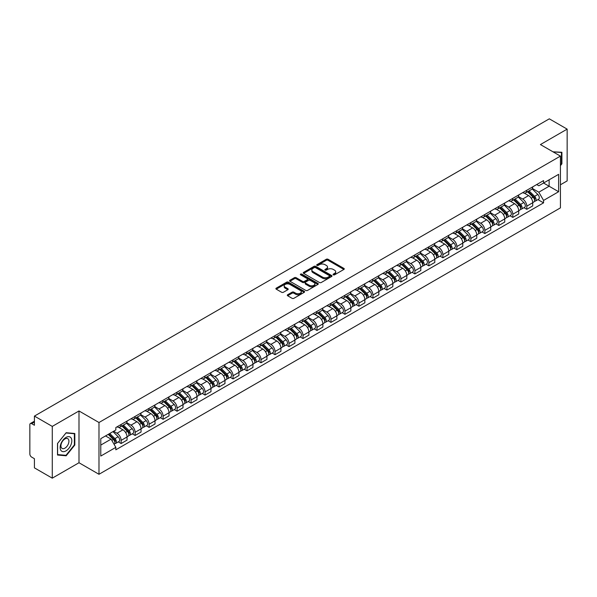 <?xml version="1.0" encoding="UTF-8"?>
<svg xmlns="http://www.w3.org/2000/svg" width="597" height="597" viewBox="0 0 597 597"><rect width="100%" height="100%" fill="white"/><g stroke="black" fill="none" stroke-linecap="round" stroke-linejoin="round"><path stroke-width="0.9" d="M333.32 274.829A0.873 0.5 0 0 0 334.551 274.829L343.902 269.434A1.246 0.716 0 0 0 344.268 268.926A1.246 0.716 0 0 0 343.902 268.411L328.059 259.27A1.246 0.716 0 0 0 326.298 259.27L316.947 264.665A0.873 0.5 0 0 0 318.179 265.381L319.388 264.68A3.985 2.298 0 0 1 325.022 264.68L326.343 265.441A3.985 2.298 0 0 1 327.507 267.068A3.985 2.298 0 0 1 326.343 268.695L325.134 269.389A0.873 0.5 0 0 0 326.365 270.105L327.574 269.404A3.985 2.298 0 0 1 333.208 269.404L334.529 270.165A3.985 2.298 0 0 1 335.693 271.792A3.985 2.298 0 0 1 334.529 273.419L333.32 274.12A0.873 0.5 0 0 0 333.32 274.829L333.32 274.12M287.657 294.739A1.246 0.716 0 0 0 287.291 295.246A1.246 0.716 0 0 0 287.657 295.754L292.105 298.321A1.246 0.716 0 0 0 293.866 298.321L304.246 292.321A1.246 0.716 0 0 0 304.612 291.814A1.246 0.716 0 0 0 304.246 291.306L288.403 282.157A1.246 0.716 0 0 0 286.65 282.157L276.262 288.157A1.246 0.716 0 0 0 275.896 288.664A1.246 0.716 0 0 0 276.262 289.172L281.627 292.269A1.246 0.716 0 0 0 283.388 292.269L287.836 289.709A1.246 0.716 0 0 0 288.202 289.194A1.246 0.716 0 0 0 287.836 288.687L285.172 287.15A3.328 1.925 0 0 1 284.194 285.791A3.328 1.925 0 0 1 286.254 284.015A3.328 1.925 0 0 1 289.881 284.433L300.313 290.455A3.328 1.925 0 0 1 301.284 291.814A3.328 1.925 0 0 1 299.231 293.59A3.328 1.925 0 0 1 295.605 293.172L293.866 292.172A1.246 0.716 0 0 0 292.105 292.172L287.657 294.739L287.657 295.754M98.983 422.512L78.991 410.967L52.267 426.4L34.425 416.094L549.307 118.833L567.15 129.131L540.427 144.564L560.426 156.108L98.983 422.512L98.983 474.287L560.426 207.875L560.426 156.108M319.477 282.515A1.246 0.716 0 0 0 321.238 282.515L331.626 276.523A1.246 0.716 0 0 0 331.984 276.008A1.246 0.716 0 0 0 331.626 275.501L315.783 266.359A1.246 0.716 0 0 0 314.022 266.359L303.634 272.351A1.246 0.716 0 0 0 303.269 272.859A1.246 0.716 0 0 0 303.634 273.366L319.477 282.515M300.948 275.016A0.873 0.5 0 0 1 301.828 275.142L301.828 274.105L317.94 283.403A1.246 0.716 0 0 1 318.298 283.911A1.246 0.716 0 0 1 317.94 284.418L307.552 290.418A1.246 0.716 0 0 1 305.791 290.418L289.948 281.269L294.388 278.724L294.388 277.687L289.948 280.254A1.246 0.716 0 0 0 289.582 280.762A1.246 0.716 0 0 0 289.948 281.269L289.948 280.254M294.388 278.724A1.246 0.716 0 0 1 296.149 278.724L296.149 277.687A1.246 0.716 0 0 0 294.388 277.687M296.149 277.687L302.575 281.396A1.246 0.716 0 0 0 304.336 281.396L307.283 279.695A1.246 0.716 0 0 0 307.649 279.187A1.246 0.716 0 0 0 307.283 278.68L300.597 274.814A0.873 0.5 0 0 1 301.828 274.105M52.267 426.4L52.267 478.167L34.425 467.869L34.425 458.705L31.641 457.101A2.537 1.463 -120 0 1 29.85 453.989L29.85 424.691A2.537 1.463 -120 0 1 30.372 423.527L34.425 421.191M560.426 184.786L567.15 180.906L567.15 129.131M52.267 478.167L78.991 462.742L98.983 474.287M34.425 416.094L34.425 425.258L31.641 423.654A2.537 1.463 -120 0 0 30.372 423.527M526.8 190.271A5.836 3.366 60 0 1 525.591 192.891L531.509 189.473A5.836 3.366 -120 0 0 532.718 186.861M518.397 196.555L522.673 199.025A5.836 3.366 60 0 1 526.8 206.166L532.718 202.749A5.836 3.366 -120 0 0 528.591 195.607L524.353 193.159M532.718 202.749L532.718 205.913L526.8 209.323L523.965 207.689M525.591 192.891A5.836 3.366 60 0 1 522.718 192.63M526.8 206.166L526.8 209.323M512.808 198.353A5.836 3.366 60 0 1 511.599 200.973L517.517 197.555A5.836 3.366 -120 0 0 518.726 194.935M509.972 215.763L512.808 217.405L518.726 213.987L518.726 210.831A5.836 3.366 -120 0 0 514.607 203.681L510.368 201.234M511.599 200.973A5.836 3.366 60 0 1 508.734 200.704M504.413 204.629L508.689 207.099A5.836 3.366 60 0 1 512.808 214.241L512.808 217.405M498.823 206.428A5.836 3.366 60 0 1 497.614 209.047L503.532 205.629A5.836 3.366 -120 0 0 504.741 203.01M495.988 223.838L498.823 225.479L504.741 222.062L504.741 218.905A5.836 3.366 -120 0 0 500.614 211.756L496.376 209.316M497.614 209.047A5.836 3.366 60 0 1 494.741 208.778M490.421 212.711L494.697 215.174A5.836 3.366 60 0 1 498.823 222.323L498.823 225.479M484.831 214.502A5.836 3.366 60 0 1 483.622 217.121L489.54 213.704A5.836 3.366 -120 0 0 490.749 211.084M481.995 231.92L484.831 233.554L490.749 230.136L490.749 226.979A5.836 3.366 -120 0 0 486.63 219.838L482.391 217.39M483.622 217.121A5.836 3.366 60 0 1 480.757 216.86M476.436 220.786L480.712 223.256A5.836 3.366 60 0 1 484.831 230.397L484.831 233.554M470.846 222.577A5.836 3.366 60 0 1 469.638 225.196L475.555 221.778A5.836 3.366 -120 0 0 476.764 219.159M468.011 239.994L470.846 241.628L476.764 238.21L476.764 235.054A5.836 3.366 -120 0 0 472.637 227.912L468.399 225.465M469.638 225.196A5.836 3.366 60 0 1 466.764 224.935M462.444 228.86L466.72 231.33A5.836 3.366 60 0 1 470.846 238.472L470.846 241.628M456.854 230.658A5.836 3.366 60 0 1 455.645 233.27L461.563 229.86A5.836 3.366 -120 0 0 462.772 227.241M454.018 248.068L456.854 249.71L462.772 246.292L462.772 243.128A5.836 3.366 -120 0 0 458.653 235.987L454.414 233.539M455.645 233.27A5.836 3.366 60 0 1 452.78 233.009M448.459 236.934L452.735 239.404A5.836 3.366 60 0 1 456.854 246.546L456.854 249.71M442.87 238.733A5.836 3.366 60 0 1 441.661 241.352L447.578 237.934A5.836 3.366 -120 0 0 448.787 235.315M440.034 256.143L442.87 257.785L448.787 254.367L448.787 251.21A5.836 3.366 -120 0 0 444.661 244.061L440.422 241.621M441.661 241.352A5.836 3.366 60 0 1 438.788 241.084M434.467 245.016L438.743 247.479A5.836 3.366 60 0 1 442.87 254.628L442.87 257.785M428.877 246.807A5.836 3.366 60 0 1 427.668 249.427L433.586 246.009A5.836 3.366 -120 0 0 434.795 243.389M426.042 264.217L428.877 265.859L434.795 262.441L434.795 259.285A5.836 3.366 -120 0 0 430.676 252.143L426.437 249.695M427.668 249.427A5.836 3.366 60 0 1 424.803 249.165M420.482 253.091L424.758 255.553A5.836 3.366 60 0 1 428.877 262.702L428.877 265.859M414.893 254.882A5.836 3.366 60 0 1 413.684 257.501L419.601 254.083A5.836 3.366 -120 0 0 420.81 251.464M412.057 272.299L414.893 273.933L420.81 270.516L420.81 267.359A5.836 3.366 -120 0 0 416.684 260.217L412.445 257.77M413.684 257.501A5.836 3.366 60 0 1 410.811 257.24M406.49 261.165L410.766 263.635A5.836 3.366 60 0 1 414.893 270.777L414.893 273.933M400.9 262.956A5.836 3.366 60 0 1 399.692 265.575L405.609 262.165A5.836 3.366 -120 0 0 406.818 259.546M398.065 280.374L400.9 282.008L406.818 278.598L406.818 275.433A5.836 3.366 -120 0 0 402.699 268.292L398.46 265.844M399.692 265.575A5.836 3.366 60 0 1 396.826 265.314M392.505 269.24L396.781 271.71A5.836 3.366 60 0 1 400.9 278.851L400.9 282.008M386.916 271.038A5.836 3.366 60 0 1 385.707 273.657L391.625 270.24A5.836 3.366 -120 0 0 392.833 267.62M384.08 288.448L386.916 290.09L392.833 286.672L392.833 283.515A5.836 3.366 -120 0 0 388.707 276.366L384.468 273.926M385.707 273.657A5.836 3.366 60 0 1 382.834 273.389M378.513 277.314L382.789 279.784A5.836 3.366 60 0 1 386.916 286.933L386.916 290.09M372.924 279.112A5.836 3.366 60 0 1 371.715 281.732L377.632 278.314A5.836 3.366 -120 0 0 378.841 275.695M370.088 296.522L372.924 298.164L378.841 294.746L378.841 291.59A5.836 3.366 -120 0 0 374.722 284.448L370.483 282M371.715 281.732A5.836 3.366 60 0 1 368.849 281.471M364.528 285.396L368.804 287.858A5.836 3.366 60 0 1 372.924 295.008L372.924 298.164M358.939 287.187A5.836 3.366 60 0 1 357.73 289.806L363.648 286.388A5.836 3.366 -120 0 0 364.857 283.769M356.103 304.604L358.939 306.239L364.857 302.821L364.857 299.664A5.836 3.366 -120 0 0 360.73 292.523L356.491 290.075M357.73 289.806A5.836 3.366 60 0 1 354.857 289.545M350.536 293.47L354.812 295.94A5.836 3.366 60 0 1 358.939 303.082L358.939 306.239M344.947 295.261A5.836 3.366 60 0 1 343.738 297.881L349.655 294.463A5.836 3.366 -120 0 0 350.864 291.851M342.111 312.679L344.947 314.313L350.864 310.903L350.864 307.739A5.836 3.366 -120 0 0 346.745 300.597L342.506 298.149M343.738 297.881A5.836 3.366 60 0 1 340.872 297.619M336.551 301.545L340.827 304.015A5.836 3.366 60 0 1 344.947 311.156L344.947 314.313M330.962 303.343A5.836 3.366 60 0 1 329.753 305.962L335.671 302.545A5.836 3.366 -120 0 0 336.88 299.925M328.126 320.753L330.962 322.395L336.88 318.977L336.88 315.82A5.836 3.366 -120 0 0 332.753 308.671L328.514 306.224M329.753 305.962A5.836 3.366 60 0 1 326.88 305.694M322.559 309.619L326.835 312.089A5.836 3.366 60 0 1 330.962 319.231L330.962 322.395M316.97 311.418A5.836 3.366 60 0 1 315.761 314.037L321.679 310.619A5.836 3.366 -120 0 0 322.887 308M314.134 328.828L316.97 330.469L322.887 327.052L322.887 323.895A5.836 3.366 -120 0 0 318.768 316.746L314.529 314.306M315.761 314.037A5.836 3.366 60 0 1 312.895 313.768M308.574 317.701L312.85 320.164A5.836 3.366 60 0 1 316.97 327.313L316.97 330.469M302.985 319.492A5.836 3.366 60 0 1 301.776 322.111L307.694 318.694A5.836 3.366 -120 0 0 308.903 316.074M300.149 336.909L302.985 338.544L308.903 335.126L308.903 331.969A5.836 3.366 -120 0 0 304.776 324.828L300.537 322.38M301.776 322.111A5.836 3.366 60 0 1 298.903 321.85M294.582 325.775L298.858 328.246A5.836 3.366 60 0 1 302.985 335.387L302.985 338.544M288.993 327.566A5.836 3.366 60 0 1 287.784 330.186L293.702 326.768A5.836 3.366 -120 0 0 294.911 324.149M286.157 344.984L288.993 346.618L294.911 343.2L294.911 340.044A5.836 3.366 -120 0 0 290.791 332.902L286.553 330.454M287.784 330.186A5.836 3.366 60 0 1 284.918 329.925M280.597 333.85L284.873 336.32A5.836 3.366 60 0 1 288.993 343.462L288.993 346.618M275.008 335.648A5.836 3.366 60 0 1 273.799 338.26L279.717 334.85A5.836 3.366 -120 0 0 280.926 332.23M272.172 353.058L275.008 354.7L280.926 351.282L280.926 348.126A5.836 3.366 -120 0 0 276.799 340.977L272.56 338.529M273.799 338.26A5.836 3.366 60 0 1 270.926 337.999M266.605 341.924L270.881 344.394A5.836 3.366 60 0 1 275.008 351.536L275.008 354.7M261.016 343.723A5.836 3.366 60 0 1 259.807 346.342L265.725 342.924A5.836 3.366 -120 0 0 266.934 340.305M258.18 361.133L261.016 362.775L266.934 359.357L266.934 356.2A5.836 3.366 -120 0 0 262.814 349.051L258.576 346.611M259.807 346.342A5.836 3.366 60 0 1 256.941 346.073M252.621 350.006L256.897 352.469A5.836 3.366 60 0 1 261.016 359.618L261.016 362.775M247.031 351.797A5.836 3.366 60 0 1 245.822 354.417L251.74 350.999A5.836 3.366 -120 0 0 252.949 348.379M244.195 369.207L247.031 370.849L252.949 367.431L252.949 364.274A5.836 3.366 -120 0 0 248.822 357.133L244.583 354.685M245.822 354.417A5.836 3.366 60 0 1 242.949 354.155M238.628 358.081L242.904 360.543A5.836 3.366 60 0 1 247.031 367.692L247.031 370.849M233.039 359.872A5.836 3.366 60 0 1 231.83 362.491L237.748 359.073A5.836 3.366 -120 0 0 238.957 356.454M230.203 377.289L233.039 378.923L238.957 375.506L238.957 372.349A5.836 3.366 -120 0 0 234.837 365.207L230.599 362.76M231.83 362.491A5.836 3.366 60 0 1 228.964 362.23M224.644 366.155L228.92 368.625A5.836 3.366 60 0 1 233.039 375.767L233.039 378.923M219.054 367.953A5.836 3.366 60 0 1 217.845 370.565L223.763 367.155A5.836 3.366 -120 0 0 224.972 364.536M216.218 385.363L219.054 386.998L224.972 383.587L224.972 380.423A5.836 3.366 -120 0 0 220.845 373.282L216.607 370.834M217.845 370.565A5.836 3.366 60 0 1 214.972 370.304M210.651 374.229L214.927 376.7A5.836 3.366 60 0 1 219.054 383.841L219.054 386.998M205.062 376.028A5.836 3.366 60 0 1 203.853 378.647L209.771 375.229A5.836 3.366 -120 0 0 210.98 372.61M202.226 393.438L205.062 395.08L210.98 391.662L210.98 388.505A5.836 3.366 -120 0 0 206.86 381.356L202.622 378.916M203.853 378.647A5.836 3.366 60 0 1 200.988 378.379M196.667 382.304L200.943 384.774A5.836 3.366 60 0 1 205.062 391.923L205.062 395.08M191.077 384.102A5.836 3.366 60 0 1 189.868 386.722L195.786 383.304A5.836 3.366 -120 0 0 196.995 380.685M188.242 401.512L191.077 403.154L196.995 399.736L196.995 396.58A5.836 3.366 -120 0 0 192.868 389.438L188.63 386.99M189.868 386.722A5.836 3.366 60 0 1 186.995 386.46M182.675 390.386L186.951 392.848A5.836 3.366 60 0 1 191.077 399.997L191.077 403.154M177.085 392.177A5.836 3.366 60 0 1 175.876 394.796L181.794 391.378A5.836 3.366 -120 0 0 183.003 388.759M174.249 409.594L177.085 411.229L183.003 407.811L183.003 404.654A5.836 3.366 -120 0 0 178.884 397.512L174.645 395.065M175.876 394.796A5.836 3.366 60 0 1 173.011 394.535M168.69 398.46L172.966 400.93A5.836 3.366 60 0 1 177.085 408.072L177.085 411.229M163.1 400.251A5.836 3.366 60 0 1 161.891 402.871L167.809 399.453A5.836 3.366 -120 0 0 169.018 396.841M160.265 417.669L163.1 419.303L169.018 415.893L169.018 412.728A5.836 3.366 -120 0 0 164.891 405.587L160.653 403.139M161.891 402.871A5.836 3.366 60 0 1 159.018 402.609M154.698 406.535L158.974 409.005A5.836 3.366 60 0 1 163.1 416.146L163.1 419.303M149.108 408.333A5.836 3.366 60 0 1 147.899 410.952L153.817 407.535A5.836 3.366 -120 0 0 155.026 404.915M146.272 425.743L149.108 427.385L155.026 423.967L155.026 420.81A5.836 3.366 -120 0 0 150.907 413.661L146.668 411.214M147.899 410.952A5.836 3.366 60 0 1 145.034 410.684M140.713 414.609L144.989 417.079A5.836 3.366 60 0 1 149.108 424.221L149.108 427.385M135.123 416.407A5.836 3.366 60 0 1 133.915 419.027L139.832 415.609A5.836 3.366 -120 0 0 141.041 412.99M132.288 433.818L135.123 435.459L141.041 432.041L141.041 428.885A5.836 3.366 -120 0 0 136.914 421.736L132.676 419.295M133.915 419.027A5.836 3.366 60 0 1 131.041 418.766M126.721 422.691L130.997 425.154A5.836 3.366 60 0 1 135.123 432.303L135.123 435.459M121.131 424.482A5.836 3.366 60 0 1 119.922 427.101L125.84 423.683A5.836 3.366 -120 0 0 127.049 421.064M118.296 441.899L121.131 443.534L127.049 440.116L127.049 436.959A5.836 3.366 -120 0 0 122.93 429.818L118.691 427.37M119.922 427.101A5.836 3.366 60 0 1 117.057 426.84M113.602 431.265L117.012 433.235A5.836 3.366 60 0 1 121.131 440.377L121.131 443.534M536.71 184.555L538.815 185.771L558.628 174.331L549.128 179.816L549.128 186.234L538.815 192.189L532.39 188.48M100.781 445.086L111.094 439.131L115.84 447.362L100.781 456.063L100.781 438.668L115.84 429.967L115.84 427.534L543.568 180.593L543.568 183.025L558.628 191.727L543.568 200.42L538.815 192.189M558.628 174.331L558.628 191.727M115.84 447.362L115.84 449.802L543.568 202.853L543.568 200.42M560.426 165.66L561.904 163.817L561.904 152.28L553.001 151.817L561.456 152.511L561.456 163.69L560.426 164.973M78.991 410.967L78.991 462.742M57.513 455.026L66.163 455.795L74.819 445.034L74.819 433.497L66.163 432.721L57.513 443.489L57.513 455.026M111.094 439.131L105.535 435.922M537.949 199.614L543.568 202.853M561.456 163.556L561.904 163.817M65.252 455.272L66.163 455.795M74.371 444.772L74.819 445.034M333.663 274.956L334.529 274.456A3.985 2.298 0 0 0 335.693 272.829L335.693 271.792M327.507 267.068L327.507 268.105A3.985 2.298 0 0 1 326.343 269.732L325.477 270.225M343.887 269.441L328.059 260.299A1.246 0.716 0 0 0 326.298 260.299L317.291 265.501M331.604 276.53L315.783 267.389A1.246 0.716 0 0 0 314.022 267.389L303.649 273.381M329.425 276.366A0.873 0.5 0 0 0 329.425 275.657L315.514 267.628A0.873 0.5 0 0 0 314.283 267.628L313.007 268.366A3.985 2.298 0 0 0 311.843 269.993A3.985 2.298 0 0 0 313.007 271.613L322.514 277.105A3.985 2.298 0 0 0 328.149 277.105L329.425 276.366L329.425 277.404A0.873 0.5 0 0 0 329.678 277.045L329.678 276.008M311.843 269.993L311.843 271.023A3.985 2.298 0 0 0 313.007 272.65L313.007 271.613M329.425 277.404L328.149 278.142A3.985 2.298 0 0 1 322.514 278.142L313.007 272.65M296.149 278.724L302.575 282.433A1.246 0.716 0 0 0 304.336 282.433L307.283 280.732A1.246 0.716 0 0 0 307.649 280.224L307.649 279.187M301.828 275.142L317.917 284.433M309.246 285.247A3.328 1.925 0 0 0 312.873 285.664A3.328 1.925 0 0 0 314.925 283.888A3.328 1.925 0 0 0 313.955 282.53L310.276 280.403A1.246 0.716 0 0 0 308.515 280.403L305.567 282.112A1.246 0.716 0 0 0 305.209 282.62A1.246 0.716 0 0 0 305.567 283.127L309.246 285.247L309.246 286.284A3.328 1.925 0 0 0 312.873 286.702A3.328 1.925 0 0 0 314.925 284.926L314.925 283.888M305.209 282.62L305.209 283.65A1.246 0.716 0 0 0 305.567 284.165L305.567 283.127M309.246 286.284L305.567 284.165M301.284 291.814L301.284 292.851A3.328 1.925 0 0 1 299.231 294.627A3.328 1.925 0 0 1 295.605 294.209L293.866 293.209A1.246 0.716 0 0 0 292.105 293.209L287.672 295.761M284.194 285.791L284.194 286.829A3.328 1.925 0 0 0 285.172 288.187L285.172 287.15M287.821 289.717L285.172 288.187M304.231 292.336L288.403 283.194A1.246 0.716 0 0 0 286.65 283.194L276.277 289.179L276.262 288.157M527.554 191.764L533.061 197.197A3.172 1.828 60 0 1 533.897 201.95L532.718 202.637M528.651 192.846L530.987 194.197M528.166 191.406L534.196 197.361A1.522 0.881 60 0 1 534.599 199.644A1.522 0.881 60 0 1 534.457 199.697M529.076 190.883L534.584 196.316A3.172 1.828 60 0 1 535.419 201.07A3.172 1.828 60 0 1 534.464 201.174M532.158 188.876L537.815 194.45A3.172 1.828 60 0 1 538.651 199.204L535.419 201.07M513.562 199.838L519.077 205.271A3.172 1.828 60 0 1 519.912 210.025L518.726 210.711M514.659 200.92L516.995 202.271M514.174 199.488L520.211 205.435A1.522 0.881 60 0 1 520.614 207.719A1.522 0.881 60 0 1 520.472 207.771M515.084 198.958L520.599 204.39A3.172 1.828 60 0 1 521.435 209.144A3.172 1.828 60 0 1 520.48 209.248M518.174 196.95L523.823 202.532A3.172 1.828 60 0 1 524.666 207.286L521.435 209.144M499.577 207.913L505.084 213.353A3.172 1.828 60 0 1 505.92 218.099L504.741 218.786M500.674 208.995L503.01 210.345M500.189 207.562L506.219 213.517A1.522 0.881 60 0 1 506.622 215.793A1.522 0.881 60 0 1 506.48 215.853M501.099 207.032L506.607 212.472A3.172 1.828 60 0 1 507.443 217.226A3.172 1.828 60 0 1 506.487 217.323M504.181 205.025L509.838 210.607A3.172 1.828 60 0 1 510.674 215.36L507.443 217.226M560.904 152.19L561.456 152.511M71.036 437.877A8.246 4.761 120 0 0 63.073 440.011A8.246 4.761 120 0 0 60.939 450.437A8.246 4.761 120 0 0 68.901 448.302A8.246 4.761 120 0 0 71.036 437.877M68.379 439.243A5.642 3.261 120 0 0 67.745 438.653A5.642 3.261 120 0 0 62.498 441.287A5.642 3.261 120 0 0 61.469 447.84A5.642 3.261 120 0 0 62.103 448.429A5.642 3.261 120 0 0 67.357 445.795A5.642 3.261 120 0 0 68.379 439.243M65.983 455.332L57.603 454.586L57.603 443.407L65.983 432.974L74.371 433.728L74.371 444.907L65.983 455.332M73.812 433.407L74.371 433.728M485.585 215.987L491.1 221.427A3.172 1.828 60 0 1 491.935 226.181L490.749 226.86M486.682 217.077L489.018 218.42M486.197 215.636L492.234 221.591A1.522 0.881 60 0 1 492.637 223.868A1.522 0.881 60 0 1 492.495 223.927M487.107 215.107L492.622 220.547A3.172 1.828 60 0 1 493.458 225.3A3.172 1.828 60 0 1 492.503 225.397M490.197 213.107L495.846 218.681A3.172 1.828 60 0 1 496.689 223.435L493.458 225.3M471.6 224.069L477.107 229.502A3.172 1.828 60 0 1 477.943 234.255L476.764 234.934M472.697 225.151L475.033 226.502M472.212 223.711L478.242 229.666A1.522 0.881 60 0 1 478.645 231.949A1.522 0.881 60 0 1 478.503 232.002M473.123 223.188L478.63 228.621A3.172 1.828 60 0 1 479.466 233.375A3.172 1.828 60 0 1 478.51 233.479M476.205 221.181L481.861 226.756A3.172 1.828 60 0 1 482.697 231.509L479.466 233.375M457.608 232.143L463.123 237.576A3.172 1.828 60 0 1 463.959 242.33L462.772 243.016M458.705 233.226L461.041 234.576M458.22 231.785L464.257 237.74A1.522 0.881 60 0 1 464.66 240.024A1.522 0.881 60 0 1 464.518 240.076M459.13 231.263L464.645 236.696A3.172 1.828 60 0 1 465.481 241.449A3.172 1.828 60 0 1 464.526 241.554M462.22 229.255L467.869 234.837A3.172 1.828 60 0 1 468.712 239.591L465.481 241.449M443.623 240.218L449.131 245.651A3.172 1.828 60 0 1 449.966 250.404L448.787 251.091M444.72 241.3L447.056 242.651M444.235 239.867L450.265 245.815A1.522 0.881 60 0 1 450.668 248.098A1.522 0.881 60 0 1 450.526 248.158M445.146 239.337L450.653 244.777A3.172 1.828 60 0 1 451.489 249.524A3.172 1.828 60 0 1 450.534 249.628M448.228 237.33L453.884 242.912A3.172 1.828 60 0 1 454.72 247.665L451.489 249.524M429.631 248.292L435.146 253.732A3.172 1.828 60 0 1 435.982 258.486L434.795 259.165M430.728 249.374L433.064 250.725M430.243 247.942L436.28 253.897A1.522 0.881 60 0 1 436.683 256.173A1.522 0.881 60 0 1 436.541 256.232M431.153 247.412L436.668 252.852A3.172 1.828 60 0 1 437.504 257.606A3.172 1.828 60 0 1 436.549 257.703M434.243 245.404L439.892 250.986A3.172 1.828 60 0 1 440.735 255.74L437.504 257.606M415.646 256.367L421.154 261.807A3.172 1.828 60 0 1 421.989 266.56L420.81 267.24M416.743 257.456L419.079 258.8M416.258 256.016L422.288 261.971A1.522 0.881 60 0 1 422.691 264.255A1.522 0.881 60 0 1 422.549 264.307M417.169 255.486L422.676 260.926A3.172 1.828 60 0 1 423.512 265.68A3.172 1.828 60 0 1 422.557 265.784M420.251 253.486L425.907 259.061A3.172 1.828 60 0 1 426.743 263.814L423.512 265.68M401.654 264.449L407.169 269.881A3.172 1.828 60 0 1 408.005 274.635L406.818 275.321M402.751 265.531L405.087 266.881M402.266 264.09L408.303 270.045A1.522 0.881 60 0 1 408.706 272.329A1.522 0.881 60 0 1 408.564 272.381M403.176 263.568L408.691 269.001A3.172 1.828 60 0 1 409.527 273.754A3.172 1.828 60 0 1 408.572 273.859M406.266 261.561L411.915 267.135A3.172 1.828 60 0 1 412.758 271.889L409.527 273.754M387.669 272.523L393.177 277.956A3.172 1.828 60 0 1 394.013 282.709L392.833 283.396M388.766 273.605L391.102 274.956M388.281 272.172L394.311 278.12A1.522 0.881 60 0 1 394.714 280.403A1.522 0.881 60 0 1 394.572 280.456M389.192 271.642L394.699 277.075A3.172 1.828 60 0 1 395.535 281.829A3.172 1.828 60 0 1 394.58 281.933M392.274 269.635L397.93 275.217A3.172 1.828 60 0 1 398.766 279.971L395.535 281.829M373.677 280.597L379.192 286.038A3.172 1.828 60 0 1 380.028 290.791L378.841 291.47M374.774 281.68L377.11 283.03M374.289 280.247L380.326 286.202A1.522 0.881 60 0 1 380.729 288.478A1.522 0.881 60 0 1 380.587 288.538M375.2 279.717L380.714 285.157A3.172 1.828 60 0 1 381.55 289.911A3.172 1.828 60 0 1 380.595 290.008M378.289 277.709L383.938 283.291A3.172 1.828 60 0 1 384.781 288.045L381.55 289.911M359.692 288.672L365.2 294.112A3.172 1.828 60 0 1 366.036 298.866L364.857 299.545M360.789 289.761L363.125 291.105M360.304 288.321L366.334 294.276A1.522 0.881 60 0 1 366.737 296.56A1.522 0.881 60 0 1 366.595 296.612M361.215 287.791L366.722 293.231A3.172 1.828 60 0 1 367.558 297.985A3.172 1.828 60 0 1 366.603 298.09M364.297 285.791L369.953 291.366A3.172 1.828 60 0 1 370.789 296.119L367.558 297.985M345.7 296.754L351.215 302.186A3.172 1.828 60 0 1 352.051 306.94L350.864 307.627M346.797 297.836L349.133 299.187M346.312 296.396L352.349 302.351A1.522 0.881 60 0 1 352.752 304.634A1.522 0.881 60 0 1 352.611 304.686M347.223 295.873L352.737 301.306A3.172 1.828 60 0 1 353.573 306.06A3.172 1.828 60 0 1 352.618 306.164M350.312 293.866L355.961 299.44A3.172 1.828 60 0 1 356.805 304.194L353.573 306.06M331.716 304.828L337.223 310.261A3.172 1.828 60 0 1 338.059 315.015L336.88 315.701M332.813 305.91L335.148 307.261M332.328 304.477L338.357 310.425A1.522 0.881 60 0 1 338.76 312.709A1.522 0.881 60 0 1 338.618 312.761M333.238 303.948L338.745 309.38A3.172 1.828 60 0 1 339.581 314.134A3.172 1.828 60 0 1 338.626 314.238M336.32 301.94L341.977 307.522A3.172 1.828 60 0 1 342.812 312.276L339.581 314.134M317.723 312.903L323.238 318.343A3.172 1.828 60 0 1 324.074 323.096L322.887 323.775M318.82 313.985L321.156 315.335M318.335 312.552L324.372 318.507A1.522 0.881 60 0 1 324.775 320.783A1.522 0.881 60 0 1 324.634 320.843M319.246 312.022L324.761 317.462A3.172 1.828 60 0 1 325.596 322.216A3.172 1.828 60 0 1 324.641 322.313M322.335 310.015L327.984 315.597A3.172 1.828 60 0 1 328.828 320.35L325.596 322.216M303.739 320.977L309.246 326.417A3.172 1.828 60 0 1 310.082 331.171L308.903 331.85M304.836 322.067L307.171 323.41M304.351 320.626L310.38 326.581A1.522 0.881 60 0 1 310.783 328.857A1.522 0.881 60 0 1 310.641 328.917M305.261 320.096L310.768 325.537A3.172 1.828 60 0 1 311.604 330.29A3.172 1.828 60 0 1 310.649 330.387M308.343 318.097L314 323.671A3.172 1.828 60 0 1 314.835 328.425L311.604 330.29M289.746 329.059L295.261 334.492A3.172 1.828 60 0 1 296.097 339.245L294.911 339.924M290.843 330.141L293.179 331.492M290.358 328.701L296.396 334.656A1.522 0.881 60 0 1 296.799 336.939A1.522 0.881 60 0 1 296.657 336.992M291.269 328.178L296.784 333.611A3.172 1.828 60 0 1 297.619 338.365A3.172 1.828 60 0 1 296.664 338.469M294.358 326.171L300.007 331.745A3.172 1.828 60 0 1 300.851 336.499L297.619 338.365M275.762 337.133L281.269 342.566A3.172 1.828 60 0 1 282.105 347.32L280.926 348.006M276.859 338.215L279.195 339.566M276.374 336.775L282.403 342.73A1.522 0.881 60 0 1 282.806 345.014A1.522 0.881 60 0 1 282.665 345.066M277.284 336.253L282.791 341.685A3.172 1.828 60 0 1 283.627 346.439A3.172 1.828 60 0 1 282.672 346.544M280.366 334.245L286.023 339.827A3.172 1.828 60 0 1 286.858 344.581L283.627 346.439M261.77 345.208L267.284 350.648A3.172 1.828 60 0 1 268.12 355.394L266.934 356.081M262.867 346.29L265.202 347.641M262.382 344.857L268.419 350.805A1.522 0.881 60 0 1 268.822 353.088A1.522 0.881 60 0 1 268.68 353.148M263.292 344.327L268.807 349.767A3.172 1.828 60 0 1 269.643 354.521A3.172 1.828 60 0 1 268.687 354.618M266.381 342.32L272.031 347.902A3.172 1.828 60 0 1 272.874 352.655L269.643 354.521M247.785 353.282L253.292 358.722A3.172 1.828 60 0 1 254.128 363.476L252.949 364.155M248.882 354.372L251.218 355.715M248.397 352.931L254.426 358.887A1.522 0.881 60 0 1 254.829 361.163A1.522 0.881 60 0 1 254.688 361.222M249.307 352.402L254.815 357.842A3.172 1.828 60 0 1 255.65 362.595A3.172 1.828 60 0 1 254.695 362.692M252.389 350.394L258.046 355.976A3.172 1.828 60 0 1 258.882 360.73L255.65 362.595M233.793 361.357L239.307 366.797A3.172 1.828 60 0 1 240.143 371.55L238.957 372.229M234.89 362.446L237.225 363.789M234.405 361.006L240.442 366.961A1.522 0.881 60 0 1 240.845 369.245A1.522 0.881 60 0 1 240.703 369.297M235.315 360.484L240.83 365.916A3.172 1.828 60 0 1 241.666 370.67A3.172 1.828 60 0 1 240.71 370.774M238.404 358.476L244.054 364.051A3.172 1.828 60 0 1 244.897 368.804L241.666 370.67M219.808 369.439L225.315 374.871A3.172 1.828 60 0 1 226.151 379.625L224.972 380.311M220.905 370.521L223.241 371.871M220.42 369.08L226.45 375.035A1.522 0.881 60 0 1 226.853 377.319A1.522 0.881 60 0 1 226.711 377.371M221.33 368.558L226.838 373.991A3.172 1.828 60 0 1 227.673 378.744A3.172 1.828 60 0 1 226.718 378.849M224.412 366.551L230.069 372.132A3.172 1.828 60 0 1 230.905 376.879L227.673 378.744M205.816 377.513L211.331 382.946A3.172 1.828 60 0 1 212.166 387.699L210.98 388.386M206.913 378.595L209.248 379.946M206.428 377.162L212.465 383.11A1.522 0.881 60 0 1 212.868 385.393A1.522 0.881 60 0 1 212.726 385.446M207.338 376.632L212.853 382.065A3.172 1.828 60 0 1 213.689 386.819A3.172 1.828 60 0 1 212.733 386.923M210.428 374.625L216.077 380.207A3.172 1.828 60 0 1 216.92 384.961L213.689 386.819M191.831 385.587L197.338 391.028A3.172 1.828 60 0 1 198.174 395.781L196.995 396.46M192.928 386.669L195.264 388.02M192.443 385.237L198.473 391.192A1.522 0.881 60 0 1 198.876 393.468A1.522 0.881 60 0 1 198.734 393.527M193.353 384.707L198.861 390.147A3.172 1.828 60 0 1 199.697 394.901A3.172 1.828 60 0 1 198.741 394.998M196.435 382.699L202.092 388.281A3.172 1.828 60 0 1 202.928 393.035L199.697 394.901M177.839 393.662L183.354 399.102A3.172 1.828 60 0 1 184.189 403.856L183.003 404.535M178.936 394.751L181.272 396.095M178.451 393.311L184.488 399.266A1.522 0.881 60 0 1 184.891 401.55A1.522 0.881 60 0 1 184.749 401.602M179.361 392.781L184.876 398.221A3.172 1.828 60 0 1 185.712 402.975A3.172 1.828 60 0 1 184.757 403.079M182.451 390.781L188.1 396.356A3.172 1.828 60 0 1 188.943 401.109L185.712 402.975M163.854 401.744L169.361 407.176A3.172 1.828 60 0 1 170.197 411.93L169.018 412.617M164.951 402.826L167.287 404.176M164.466 401.385L170.496 407.341A1.522 0.881 60 0 1 170.899 409.624A1.522 0.881 60 0 1 170.757 409.676M165.376 400.863L170.884 406.296A3.172 1.828 60 0 1 171.72 411.049A3.172 1.828 60 0 1 170.764 411.154M168.458 398.856L174.115 404.43A3.172 1.828 60 0 1 174.951 409.184L171.72 411.049M149.862 409.818L155.377 415.251A3.172 1.828 60 0 1 156.213 420.004L155.026 420.691M150.959 410.9L153.295 412.251M150.474 409.467L156.511 415.415A1.522 0.881 60 0 1 156.914 417.699A1.522 0.881 60 0 1 156.772 417.751M151.384 408.938L156.899 414.37A3.172 1.828 60 0 1 157.735 419.124A3.172 1.828 60 0 1 156.78 419.228M154.474 406.93L160.123 412.512A3.172 1.828 60 0 1 160.966 417.266L157.735 419.124M135.877 417.893L141.385 423.333A3.172 1.828 60 0 1 142.22 428.086L141.041 428.765M136.974 418.975L139.31 420.325M136.489 417.542L142.519 423.497A1.522 0.881 60 0 1 142.922 425.773A1.522 0.881 60 0 1 142.78 425.833M137.4 417.012L142.907 422.452A3.172 1.828 60 0 1 143.743 427.206A3.172 1.828 60 0 1 142.787 427.303M140.482 415.005L146.138 420.587A3.172 1.828 60 0 1 146.974 425.34L143.743 427.206M121.885 425.967L127.4 431.407A3.172 1.828 60 0 1 128.236 436.161L127.049 436.84M122.982 427.056L125.318 428.4M122.497 425.616L128.534 431.571A1.522 0.881 60 0 1 128.937 433.855A1.522 0.881 60 0 1 128.795 433.907M123.407 425.086L128.922 430.527A3.172 1.828 60 0 1 129.758 435.28A3.172 1.828 60 0 1 128.803 435.377M126.497 423.086L132.146 428.661A3.172 1.828 60 0 1 132.989 433.415L129.758 435.28M108.229 434.37L113.408 439.482A3.172 1.828 60 0 1 114.243 444.235L114.087 444.325M108.997 435.131L111.333 436.482M108.833 434.019L114.542 439.646A1.522 0.881 60 0 1 114.945 441.929A1.522 0.881 60 0 1 114.803 441.981M109.751 433.489L114.93 438.601A3.172 1.828 60 0 1 115.766 443.355A3.172 1.828 60 0 1 114.811 443.459M112.975 431.624L118.161 436.735A3.172 1.828 60 0 1 118.997 441.489L115.766 443.355M135.123 432.303L141.041 428.885M149.108 424.221L155.026 420.81M163.1 416.146L169.018 412.728M177.085 408.072L183.003 404.654M191.077 399.997L196.995 396.58M205.062 391.923L210.98 388.505M219.054 383.841L224.972 380.423M233.039 375.767L238.957 372.349M247.031 367.692L252.949 364.274M261.016 359.618L266.934 356.2M275.008 351.536L280.926 348.126M288.993 343.462L294.911 340.044M302.985 335.387L308.903 331.969M316.97 327.313L322.887 323.895M330.962 319.231L336.88 315.82M344.947 311.156L350.864 307.739M358.939 303.082L364.857 299.664M372.924 295.008L378.841 291.59M386.916 286.933L392.833 283.515M400.9 278.851L406.818 275.433M414.893 270.777L420.81 267.359M428.877 262.702L434.795 259.285M442.87 254.628L448.787 251.21M456.854 246.546L462.772 243.128M470.846 238.472L476.764 235.054M484.831 230.397L490.749 226.979M498.823 222.323L504.741 218.905M512.808 214.241L518.726 210.831M121.131 440.377L127.049 436.959M117.012 433.235L122.93 429.818M130.997 425.154L136.914 421.736M144.989 417.079L150.907 413.661M158.974 409.005L164.891 405.587M172.966 400.93L178.884 397.512M186.951 392.848L192.868 389.438M200.943 384.774L206.86 381.356M214.927 376.7L220.845 373.282M228.92 368.625L234.837 365.207M242.904 360.543L248.822 357.133M256.897 352.469L262.814 349.051M270.881 344.394L276.799 340.977M284.873 336.32L290.791 332.902M298.858 328.246L304.776 324.828M312.85 320.164L318.768 316.746M326.835 312.089L332.753 308.671M340.827 304.015L346.745 300.597M354.812 295.94L360.73 292.523M368.804 287.858L374.722 284.448M382.789 279.784L388.707 276.366M396.781 271.71L402.699 268.292M410.766 263.635L416.684 260.217M424.758 255.553L430.676 252.143M438.743 247.479L444.661 244.061M452.735 239.404L458.653 235.987M466.72 231.33L472.637 227.912M480.712 223.256L486.63 219.838M494.697 215.174L500.614 211.756M508.689 207.099L514.607 203.681M522.673 199.025L528.591 195.607M34.425 422.049L31.641 423.654M334.529 274.456L334.529 273.419M325.134 270.105L325.134 269.389M326.343 269.732L326.343 268.695M316.947 265.381L316.947 264.665M326.298 260.299L326.298 259.27M328.059 260.299L328.059 259.27M343.902 269.434L343.902 268.411M303.634 273.366L303.634 272.351M314.022 267.389L314.022 266.359M315.783 267.389L315.783 266.359M331.626 276.523L331.626 275.501M322.514 278.142L322.514 277.105M328.149 278.142L328.149 277.105M302.575 282.433L302.575 281.396M304.336 282.433L304.336 281.396M307.283 280.732L307.283 279.695M317.94 284.418L317.94 283.403M292.105 293.209L292.105 292.172M293.866 293.209L293.866 292.172M295.605 294.209L295.605 293.172M287.836 289.709L287.836 288.687M286.65 283.194L286.65 282.157M288.403 283.194L288.403 282.157M304.246 292.321L304.246 291.306M533.061 197.197L531.24 198.249M534.912 198.943L534.345 199.279M537.815 194.45L534.584 196.316M519.077 205.271L517.256 206.323M520.927 207.025L520.353 207.353M523.823 202.532L520.599 204.39M505.084 213.353L503.264 214.398M506.935 215.099L506.368 215.427M509.838 210.607L506.607 212.472M491.1 221.427L489.279 222.48M492.95 223.174L492.376 223.502M495.846 218.681L492.622 220.547M477.107 229.502L475.287 230.554M478.958 231.248L478.391 231.584M481.861 226.756L478.63 228.621M463.123 237.576L461.302 238.628M464.973 239.33L464.399 239.658M467.869 234.837L464.645 236.696M449.131 245.651L447.31 246.703M450.981 247.404L450.414 247.733M453.884 242.912L450.653 244.777M435.146 253.732L433.325 254.785M436.997 255.479L436.422 255.807M439.892 250.986L436.668 252.852M421.154 261.807L419.333 262.859M423.004 263.553L422.437 263.881M425.907 259.061L422.676 260.926M407.169 269.881L405.348 270.934M409.02 271.635L408.445 271.963M411.915 267.135L408.691 269.001M393.177 277.956L391.356 279.008M395.027 279.709L394.46 280.038M397.93 275.217L394.699 277.075M379.192 286.038L377.371 287.09M381.043 287.784L380.468 288.112M383.938 283.291L380.714 285.157M365.2 294.112L363.379 295.164M367.051 295.858L366.483 296.187M369.953 291.366L366.722 293.231M351.215 302.186L349.394 303.239M353.066 303.933L352.491 304.269M355.961 299.44L352.737 301.306M337.223 310.261L335.402 311.313M339.074 312.015L338.506 312.343M341.977 307.522L338.745 309.38M323.238 318.343L321.417 319.388M325.089 320.089L324.514 320.417M327.984 315.597L324.761 317.462M309.246 326.417L307.425 327.469M311.097 328.163L310.53 328.492M314 323.671L310.768 325.537M295.261 334.492L293.44 335.544M297.112 336.238L296.537 336.574M300.007 331.745L296.784 333.611M281.269 342.566L279.448 343.618M283.12 344.32L282.553 344.648M286.023 339.827L282.791 341.685M267.284 350.648L265.464 351.693M269.135 352.394L268.56 352.723M272.031 347.902L268.807 349.767M253.292 358.722L251.471 359.775M255.143 360.469L254.576 360.797M258.046 355.976L254.815 357.842M239.307 366.797L237.487 367.849M241.158 368.543L240.584 368.879M244.054 364.051L240.83 365.916M225.315 374.871L223.494 375.923M227.166 376.625L226.599 376.953M230.069 372.132L226.838 373.991M211.331 382.946L209.51 383.998M213.181 384.699L212.607 385.028M216.077 380.207L212.853 382.065M197.338 391.028L195.517 392.08M199.189 392.774L198.622 393.102M202.092 388.281L198.861 390.147M183.354 399.102L181.533 400.154M185.204 400.848L184.63 401.177M188.1 396.356L184.876 398.221M169.361 407.176L167.541 408.229M171.212 408.923L170.645 409.258M174.115 404.43L170.884 406.296M155.377 415.251L153.556 416.303M157.227 417.004L156.653 417.333M160.123 412.512L156.899 414.37M141.385 423.333L139.564 424.377M143.235 425.079L142.668 425.407M146.138 420.587L142.907 422.452M127.4 431.407L125.579 432.459M129.25 433.153L128.676 433.482M132.146 428.661L128.922 430.527M113.408 439.482L111.818 440.399M115.258 441.228L114.691 441.564M118.161 436.735L114.93 438.601"/></g></svg>
